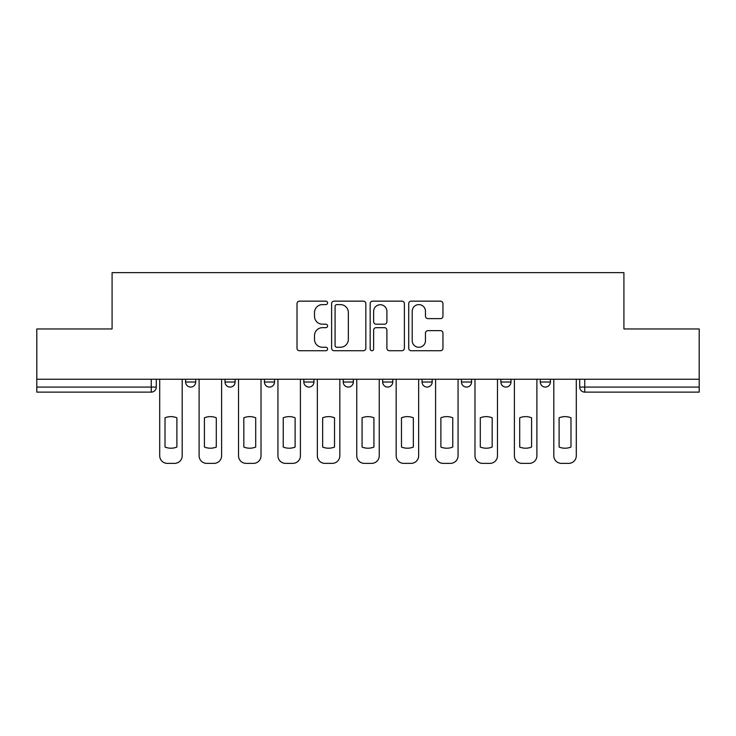 <?xml version="1.0" encoding="UTF-8"?>
<svg xmlns="http://www.w3.org/2000/svg" width="736" height="736" viewBox="0 0 736 736"><rect width="100%" height="100%" fill="white"/><g stroke="black" fill="none" stroke-linecap="round" stroke-linejoin="round"><path stroke-width="1.1" d="M327.584 302.873A1.739 1.739 0 0 0 325.846 301.144L299.497 301.144A2.484 2.484 0 0 0 297.013 303.618L297.013 348.257A2.484 2.484 0 0 0 299.497 350.732L325.846 350.732A1.739 1.739 0 0 0 327.584 349.002A1.739 1.739 0 0 0 325.846 347.263L322.432 347.263A7.94 7.94 0 0 1 314.502 339.324L314.502 335.607A7.94 7.94 0 0 1 322.432 327.676L325.846 327.676A1.739 1.739 0 0 0 327.584 325.938A1.739 1.739 0 0 0 325.846 324.199L322.432 324.199A7.94 7.94 0 0 1 314.502 316.268L314.502 312.542A7.94 7.94 0 0 1 322.432 304.612L325.846 304.612A1.739 1.739 0 0 0 327.584 302.873M500.885 379.242L500.885 382.021L510.986 382.021A5.051 5.051 0 0 1 505.936 387.072A5.051 5.051 0 0 1 500.885 382.021L500.885 379.242M422.059 379.242L422.059 382.021L432.17 382.021A5.051 5.051 0 0 1 427.119 387.072A5.051 5.051 0 0 1 422.059 382.021L422.059 379.242M382.656 379.242L382.656 382.021L392.757 382.021A5.051 5.051 0 0 1 387.706 387.072A5.051 5.051 0 0 1 382.656 382.021L382.656 379.242M303.83 379.242L303.83 382.021L313.941 382.021A5.051 5.051 0 0 1 308.881 387.072A5.051 5.051 0 0 1 303.83 382.021L303.83 379.242M440.468 318.624A2.484 2.484 0 0 0 442.952 316.14L442.952 303.618A2.484 2.484 0 0 0 440.468 301.144L411.212 301.144A2.484 2.484 0 0 0 408.728 303.618L408.728 348.257A2.484 2.484 0 0 0 411.212 350.732L440.468 350.732A2.484 2.484 0 0 0 442.952 348.257L442.952 333.132A2.484 2.484 0 0 0 440.468 330.648L427.947 330.648A2.484 2.484 0 0 0 425.472 333.132L425.472 340.63A6.633 6.633 0 0 1 418.839 347.263A6.633 6.633 0 0 1 412.206 340.63L412.206 311.245A6.633 6.633 0 0 1 418.839 304.612A6.633 6.633 0 0 1 425.472 311.245L425.472 316.14A2.484 2.484 0 0 0 427.947 318.624L440.468 318.624M36.8 379.242L36.8 328.964L112.084 328.964L112.084 272.633L623.916 272.633L623.916 328.964L699.2 328.964L699.2 379.242L36.8 379.242L36.8 387.072L156.299 387.072L156.299 379.242L156.299 387.072A5.051 5.051 0 0 1 151.239 392.122L36.8 392.122L36.8 387.072M365.829 303.618A2.484 2.484 0 0 0 363.354 301.144L334.089 301.144A2.484 2.484 0 0 0 331.614 303.618L331.614 348.257A2.484 2.484 0 0 0 334.089 350.732L363.354 350.732A2.484 2.484 0 0 0 365.829 348.257L365.829 303.618M372.646 301.144L401.911 301.144A2.484 2.484 0 0 1 404.386 303.618L404.386 348.257A2.484 2.484 0 0 1 401.911 350.732L389.39 350.732A2.484 2.484 0 0 1 386.906 348.257L386.906 330.151A2.484 2.484 0 0 0 384.431 327.676L376.124 327.676A2.484 2.484 0 0 0 373.64 330.151L373.64 349.002A1.739 1.739 0 0 1 371.91 350.732A1.739 1.739 0 0 1 370.171 349.002L370.171 303.618A2.484 2.484 0 0 1 372.646 301.144M579.701 379.242L579.701 387.072L699.2 387.072L699.2 392.122L584.761 392.122A5.051 5.051 0 0 1 579.701 387.072L579.701 379.242M699.2 379.242L699.2 387.072M550.399 379.242L550.399 382.021A5.051 5.051 0 0 1 545.348 387.072A5.051 5.051 0 0 1 540.298 382.021L550.399 382.021L550.399 379.242M540.298 379.242L540.298 382.021M510.986 379.242L510.986 382.021M471.583 379.242L471.583 382.021A5.051 5.051 0 0 1 466.523 387.072A5.051 5.051 0 0 1 461.472 382.021L471.583 382.021L471.583 379.242M461.472 379.242L461.472 382.021M432.17 379.242L432.17 382.021L432.17 379.242M392.757 382.021L392.757 379.242L392.757 382.021A5.051 5.051 0 0 1 387.706 387.072M353.344 379.242L353.344 382.021A5.051 5.051 0 0 1 348.294 387.072A5.051 5.051 0 0 1 343.243 382.021A5.051 5.051 0 0 0 348.294 387.072A5.051 5.051 0 0 0 353.344 382.021L353.344 379.242M343.243 379.242L343.243 382.021L353.344 382.021M313.941 379.242L313.941 382.021M274.528 379.242L274.528 382.021A5.051 5.051 0 0 1 269.477 387.072A5.051 5.051 0 0 1 264.417 382.021A5.051 5.051 0 0 0 269.477 387.072A5.051 5.051 0 0 0 274.528 382.021L264.417 382.021L264.417 379.242M225.014 379.242L225.014 382.021L235.115 382.021L235.115 379.242L235.115 382.021A5.051 5.051 0 0 1 230.064 387.072A5.051 5.051 0 0 1 225.014 382.021A5.051 5.051 0 0 0 230.064 387.072M185.601 379.242L185.601 382.021L195.702 382.021L195.702 379.242L195.702 382.021A5.051 5.051 0 0 1 190.652 387.072A5.051 5.051 0 0 1 185.601 382.021A5.051 5.051 0 0 0 190.652 387.072M151.239 379.242L151.239 392.122A5.051 5.051 0 0 0 156.299 387.072M336.821 304.612A1.739 1.739 0 0 0 335.082 306.351L335.082 345.524A1.739 1.739 0 0 0 336.821 347.263L340.409 347.263A7.94 7.94 0 0 0 348.349 339.324L348.349 312.542A7.94 7.94 0 0 0 340.409 304.612L336.821 304.612M386.906 311.365A6.633 6.633 0 0 0 380.273 304.732A6.633 6.633 0 0 0 373.64 311.365L373.64 321.724A2.484 2.484 0 0 0 376.124 324.199L384.431 324.199A2.484 2.484 0 0 0 386.906 321.724L386.906 311.365M165.011 417.79L165.011 447.056A15.787 15.787 0 0 0 176.888 447.056L176.888 417.79A15.787 15.787 0 0 0 165.011 417.79M159.703 379.242L159.703 455.786A7.581 7.581 0 0 0 167.284 463.367L174.607 463.367A7.581 7.581 0 0 0 182.188 455.786L182.188 379.242M204.424 417.79L204.424 447.056A15.787 15.787 0 0 0 216.292 447.056L216.292 417.79A15.787 15.787 0 0 0 204.424 417.79M199.116 379.242L199.116 455.786A7.581 7.581 0 0 0 206.696 463.367L214.02 463.367A7.581 7.581 0 0 0 221.6 455.786L221.6 379.242M243.828 417.79L243.828 447.056A15.787 15.787 0 0 0 255.705 447.056L255.705 417.79A15.787 15.787 0 0 0 243.828 417.79M238.528 379.242L238.528 455.786A7.581 7.581 0 0 0 246.109 463.367L253.432 463.367A7.581 7.581 0 0 0 261.013 455.786L261.013 379.242M283.24 417.79L283.24 447.056A15.787 15.787 0 0 0 295.118 447.056L295.118 417.79A15.787 15.787 0 0 0 283.24 417.79M277.941 379.242L277.941 455.786A7.581 7.581 0 0 0 285.513 463.367L292.845 463.367A7.581 7.581 0 0 0 300.417 455.786L300.417 379.242M322.653 417.79L322.653 447.056A15.787 15.787 0 0 0 334.53 447.056L334.53 417.79A15.787 15.787 0 0 0 322.653 417.79M317.345 379.242L317.345 455.786A7.581 7.581 0 0 0 324.926 463.367L332.249 463.367A7.581 7.581 0 0 0 339.83 455.786L339.83 379.242M362.066 417.79L362.066 447.056A15.787 15.787 0 0 0 373.934 447.056L373.934 417.79A15.787 15.787 0 0 0 362.066 417.79M356.758 379.242L356.758 455.786A7.581 7.581 0 0 0 364.338 463.367L371.662 463.367A7.581 7.581 0 0 0 379.242 455.786L379.242 379.242M401.47 417.79L401.47 447.056A15.787 15.787 0 0 0 413.347 447.056L413.347 417.79A15.787 15.787 0 0 0 401.47 417.79M396.17 379.242L396.17 455.786A7.581 7.581 0 0 0 403.751 463.367L411.074 463.367A7.581 7.581 0 0 0 418.655 455.786L418.655 379.242M440.882 417.79L440.882 447.056A15.787 15.787 0 0 0 452.76 447.056L452.76 417.79A15.787 15.787 0 0 0 440.882 417.79M435.583 379.242L435.583 455.786A7.581 7.581 0 0 0 443.155 463.367L450.487 463.367A7.581 7.581 0 0 0 458.059 455.786L458.059 379.242M480.295 417.79L480.295 447.056A15.787 15.787 0 0 0 492.172 447.056L492.172 417.79A15.787 15.787 0 0 0 480.295 417.79M474.987 379.242L474.987 455.786A7.581 7.581 0 0 0 482.568 463.367L489.891 463.367A7.581 7.581 0 0 0 497.472 455.786L497.472 379.242M519.708 417.79L519.708 447.056A15.787 15.787 0 0 0 531.576 447.056L531.576 417.79A15.787 15.787 0 0 0 519.708 417.79M514.4 379.242L514.4 455.786A7.581 7.581 0 0 0 521.98 463.367L529.304 463.367A7.581 7.581 0 0 0 536.884 455.786L536.884 379.242M559.112 417.79L559.112 447.056A15.787 15.787 0 0 0 570.989 447.056L570.989 417.79A15.787 15.787 0 0 0 559.112 417.79M553.812 379.242L553.812 455.786A7.581 7.581 0 0 0 561.393 463.367L568.716 463.367A7.581 7.581 0 0 0 576.297 455.786L576.297 379.242M584.761 379.242L584.761 392.122"/></g></svg>
